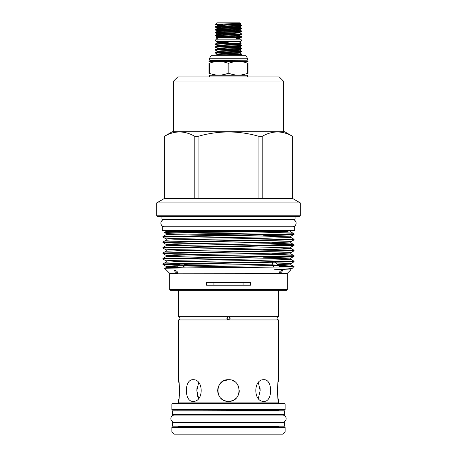 <?xml version="1.0" encoding="UTF-8"?>
<svg xmlns="http://www.w3.org/2000/svg" width="457" height="457" viewBox="0 0 457 457"><rect width="100%" height="100%" fill="white"/><g stroke="black" fill="none" stroke-linecap="round" stroke-linejoin="round"><path stroke-width="0.69" d="M241.393 40.405A1.234 1.234 0 0 0 240.159 39.171L216.841 39.171A1.234 1.234 0 0 0 215.607 40.405A1.234 1.234 0 0 0 216.841 41.638L240.159 41.638A1.234 1.234 0 0 0 241.393 40.405M170.849 418.652A3.593 3.593 0 0 0 174.443 422.245L282.557 422.245A3.593 3.593 0 0 0 286.151 418.652A3.593 3.593 0 0 0 282.557 415.059L174.443 415.059A3.593 3.593 0 0 0 170.849 418.652M164.04 219.583A3.593 3.593 0 0 0 160.893 223.147A3.593 3.593 0 0 0 164.486 226.741L292.514 226.741A3.593 3.593 0 0 0 296.107 223.147A3.593 3.593 0 0 0 292.96 219.583M284.591 410.974L172.409 410.974L172.409 414.539L284.591 414.539L284.591 410.974M172.409 426.198L284.591 426.198L284.591 422.628L172.409 422.628L172.409 426.198M179.43 386.388L178.419 379.704L178.419 319.94A1.645 1.645 0 0 0 179.955 318.295A1.645 1.645 0 0 0 178.419 316.655L278.581 316.655A1.645 1.645 0 0 0 277.045 318.295A1.645 1.645 0 0 0 278.581 319.94L278.581 379.704L277.993 382.875L277.57 394.677M230.145 318.295A1.645 1.645 0 0 0 228.609 316.655L230.145 318.295L228.609 319.94L278.581 319.94M228.609 319.94L226.855 318.295L228.391 316.655M278.581 316.655L278.581 290.292M178.419 316.655L178.419 290.292M285.111 431.956L171.889 431.956L174.083 434.15L282.917 434.15L285.111 431.956L285.111 427.569A0.548 0.548 0 0 0 284.562 427.021L172.438 427.021A0.548 0.548 0 0 0 171.889 427.569L285.111 427.569M171.889 431.956L171.889 427.569M178.059 426.198L178.059 426.472A0.548 0.548 0 0 1 177.51 427.021M178.059 426.472L278.941 426.472A0.548 0.548 0 0 0 279.49 427.021M278.941 422.628L278.941 422.245M278.941 415.059L278.941 414.539M278.941 410.974L278.941 410.7A0.548 0.548 0 0 1 279.49 410.152M178.059 422.628L178.059 422.245M178.059 415.059L178.059 414.539M178.059 410.974L278.941 410.7M177.51 410.152A0.548 0.548 0 0 1 178.059 410.7M171.889 409.603A0.548 0.548 0 0 0 172.438 410.152L284.562 410.152A0.548 0.548 0 0 0 285.111 409.603L285.111 403.982L171.889 403.982L171.889 409.603L285.111 409.603M171.889 403.982L172.438 403.434L284.562 403.434L285.111 403.982M178.419 379.704C179.698 379.03 179.704 402.034 178.419 401.372L178.419 402.88A0.548 0.548 0 0 1 177.87 403.434M178.419 402.88L278.581 402.88A0.548 0.548 0 0 0 279.13 403.434M226.638 401.212L228.5 401.372C214.522 402.046 214.522 379.036 228.5 379.704C242.461 379.03 242.496 402.034 228.5 401.372L226.381 401.166M193.088 401.372C184.114 402.046 184.114 379.036 193.088 379.704C203.868 379.03 203.891 402.034 193.088 401.372M263.912 401.372C253.121 402.046 253.121 379.036 263.912 379.704C272.88 379.03 272.898 402.034 263.912 401.372M278.581 402.88L278.581 401.372C277.296 402.046 277.296 379.036 278.581 379.704M178.419 319.94L228.391 319.94A1.645 1.645 0 0 1 227.872 319.814M227.392 319.512A1.645 1.645 0 0 1 227.015 319.003M228.072 63.237L228.928 63.237L228.928 73.303L228.072 73.303L228.072 63.237C221.845 60.901 215.613 60.901 209.357 63.237L209.357 73.303C215.59 75.719 221.822 75.719 228.072 73.303M247.357 76.907L247.357 75.262L209.643 75.262L208.929 74.959M209.357 73.303L208.929 73.303C208.929 75.719 208.929 75.719 208.929 73.303L208.929 63.237C208.929 60.907 208.929 60.907 208.929 63.237L209.357 63.237M247.014 60.838L209.986 60.558L247.014 60.838L247.42 61.369L209.58 61.369L208.929 61.569L208.929 62.032M209.986 60.558L209.614 60.038L247.386 60.038L247.386 58.256L245.74 55.24L211.26 55.24L209.614 58.256L247.386 58.256M164.32 198.601L164.349 136.352C174.465 130.519 184.617 130.519 194.791 136.352L198.058 136.352C218.406 130.519 238.703 130.519 258.942 136.352L262.209 136.352C272.332 130.519 282.477 130.519 292.651 136.352L284.728 131.759L172.272 131.759L164.32 136.352M173.643 81.02L177.762 76.907L279.238 76.907L283.357 81.02L173.643 81.02L173.643 131.759M283.357 81.02L283.357 131.759M300.318 202.931L292.817 198.601L164.183 198.601L156.682 202.931L156.682 215.773L300.318 215.773L300.318 202.931L156.682 202.931M300.318 215.773L299.769 216.321L157.231 216.321L156.682 215.773M295.096 216.869L161.904 216.869L161.904 219.034L162.452 219.583L294.548 219.583L295.096 219.034L295.096 216.869A0.548 0.548 0 0 1 295.645 216.321M161.904 216.869A0.548 0.548 0 0 0 161.355 216.321M295.096 219.034L161.904 219.034M294.051 261.204L162.96 263.929L165.982 262.187L174.717 261.735L259.77 260.376L291.018 259.445L294.051 261.204L294.04 261.798L291.018 263.54C290.578 263.746 290.578 264.209 291.018 264.929L277.256 264.352M162.949 263.946L162.96 264.54L165.982 266.282L174.346 265.808L259.77 264.437L291.018 263.54M294.051 261.781L162.949 264.523M294.051 233.778L162.949 236.52L165.982 234.761L174.717 234.31L259.77 232.95L291.018 232.019L294.051 233.778L294.04 234.372L291.018 236.115L263.438 235.235M162.949 236.52L162.96 237.114L165.982 238.857L174.346 238.383L259.77 237.012L291.018 236.115C290.578 236.315 290.578 236.783 291.018 237.503L294.051 239.262L294.04 239.856L291.018 241.599C290.578 241.804 290.578 242.267 291.018 242.987L271.761 242.296M294.051 234.355L162.949 237.097M294.051 239.262L162.949 242.004L165.982 240.245L174.717 239.794L259.77 238.434L291.018 237.503M162.949 242.004L162.96 242.598L165.982 244.341L174.346 243.867L259.77 242.496L291.018 241.599M294.051 239.839L162.949 242.581M185.239 250.522L165.982 249.825L174.346 249.351L259.77 247.98L291.018 247.083L294.04 245.34L294.051 244.746L162.949 247.488L165.982 245.729L282.655 243.461L291.018 242.987L294.04 244.729L263.438 243.867M162.949 247.488L162.96 248.082L165.982 249.825C166.422 250.03 166.422 250.493 165.982 251.219L197.23 250.322L282.655 248.951L291.018 248.477L271.761 247.78M294.051 245.323L162.949 248.065M185.239 256.006L165.982 255.314L174.346 254.84L259.77 253.469L291.018 252.572L294.04 250.824L294.051 250.236L162.949 252.978L165.982 251.219M162.949 252.978L162.96 253.572L165.982 255.314C166.422 255.514 166.422 255.983 165.982 256.703L197.23 255.806L282.655 254.435L291.018 253.961L271.761 253.264M294.051 250.813L162.949 253.555M182.274 261.433L165.982 260.798L174.346 260.324L282.283 258.508L291.018 258.056L294.04 256.314L294.051 255.72L162.949 258.462L165.982 256.703M162.949 258.462L162.96 259.056L165.982 260.798C166.422 261.004 166.422 261.467 165.982 262.187M294.051 256.297L162.949 259.039M294.051 250.236L263.438 249.351M294.051 255.72L291.018 253.961C290.578 253.235 290.578 252.772 291.018 252.572M174.86 270.241C174.363 271.252 175.26 272.286 177.55 273.343C178.087 272.286 177.19 271.252 174.86 270.241L174.551 270.35M279.13 273.223L279.45 273.343C281.74 272.286 282.637 271.252 282.14 270.241C279.81 271.252 278.913 272.286 279.45 273.343L177.87 273.223M282.449 270.35L282.14 270.241M177.55 273.343L169.667 273.343L164.731 268.396C160.413 267.819 297.667 267.236 294.011 266.665L278.747 266.077M275.754 269.641L291.018 269.024L292.526 268.15C291.88 268.607 286.288 269.104 275.754 269.641L273.954 269.858L275.959 269.95L290.675 270.001L287.333 273.343L279.45 273.343M292.526 268.15L293.817 266.62L279.221 266.62M290.675 270.001L291.018 269.024M286.51 290.292L170.49 290.292L169.667 289.47L287.333 289.47L286.51 290.292M206.61 282.477L206.61 285.219L250.39 285.219L250.39 282.477L206.61 282.477M169.667 273.343L169.667 289.47M287.333 273.343L287.333 289.47M168.079 230.362L168.079 231.379M288.921 230.362L288.921 231.379M162.315 230.362L294.685 230.362L294.685 226.798L162.315 226.798L162.315 230.362M230.614 379.916L228.5 379.704L223.376 380.995L219.497 384.514L218.509 386.354M217.863 392.609L218.492 394.694M224.61 400.652L226.278 401.143M198.664 382.572L196.847 390.541L198.664 398.504L197.995 397.173M178.419 401.372L179.007 398.196M179.241 396.522L179.43 394.694M179.572 392.323L179.555 388.416M239.125 392.654L239.331 390.706M234.67 381.635L232.699 380.55M260.056 388.416L260.153 390.518M183.24 267.019L183.857 266.311L184.565 263.786M229.494 55.24L241.445 54.554L241.445 53.955C242.227 54.383 220.468 54.8 216.338 55.24M240.279 55.24L241.445 54.554M241.445 51.675L239.942 52.555L217.058 53.995L215.555 53.115C214.761 52.635 242.239 52.155 241.445 51.675L241.445 51.075C242.239 51.555 214.761 52.035 215.555 52.515L217.058 51.63L221.194 52.069M215.555 53.115L215.555 52.515M241.445 48.796L239.942 49.676L217.058 51.115L215.555 50.236C214.761 49.756 242.239 49.276 241.445 48.796L241.445 48.196C242.239 48.676 214.761 49.156 215.555 49.636L217.058 48.75L239.942 47.311L241.445 48.196M215.555 50.236L215.555 49.636M241.427 45.94L239.942 46.797L217.058 48.236L215.555 47.357C214.761 46.877 242.239 46.391 241.445 45.917L241.445 45.317C242.239 45.797 214.761 46.277 215.555 46.757L217.058 45.871L239.942 44.432L241.445 45.317M215.555 47.357L215.555 46.757M239.942 52.555L239.942 53.075L241.445 53.955M239.942 49.676L239.942 50.19L241.445 51.075M235.806 43.484L239.942 43.918L217.058 45.357L215.573 44.5L215.555 43.878L228.14 43.169L240.868 43.169C237.303 43.615 214.761 44.038 215.555 44.478M216.915 42.381L217.966 41.776L239.034 41.776L241.33 43.101L239.942 43.918L239.942 44.432M217.566 42.312L228.18 42.312L228.14 43.169M239.034 39.171L239.839 38.565L236.617 38.497L237.663 37.64L241.445 37.274L241.445 36.674C241.896 36.994 229.985 37.32 221.936 37.64L237.663 37.64M217.966 40.405L217.966 39.034L239.034 39.034M221.936 37.64L215.967 37.88L217.966 39.034M236.617 38.497L239.942 38.16L241.445 37.274M221.194 36.28L215.573 35.857C214.761 35.355 242.239 34.875 241.445 34.395L241.445 33.795C242.239 34.275 214.761 34.755 215.555 35.235L217.058 34.355L221.194 34.789M215.555 35.235L215.555 35.835L217.058 36.72L239.942 35.28L241.445 34.395M221.194 33.401L215.555 32.955C214.761 32.476 242.239 31.996 241.445 31.516L241.445 30.916C242.239 31.396 214.761 31.876 215.555 32.356L217.058 31.47L239.942 30.031L241.445 30.916L235.806 30.47M215.573 32.978L217.058 33.835L239.942 32.396L241.445 31.516M215.555 32.955L215.555 32.356M221.194 30.522L215.555 30.076C214.761 29.596 242.239 29.117 241.445 28.637L241.445 28.037C242.239 28.517 214.761 28.997 215.555 29.477L217.058 28.591L221.194 29.025M215.555 30.076L215.555 29.477M221.194 27.643L215.555 27.197C214.761 26.717 242.239 26.232 241.445 25.758L241.445 25.158C242.239 25.638 214.761 26.118 215.555 26.597L217.058 25.712L239.942 24.272L241.445 25.158M215.573 27.22L217.058 28.077L239.942 26.637L241.445 25.758M215.555 27.197L215.555 26.597M235.806 36.229L241.445 36.674M238.817 34.098L234.121 33.881M218.183 32.653L222.879 32.87M239.942 32.396L239.942 32.915L241.445 33.795M235.806 27.586L241.445 28.037M238.817 25.455L234.121 25.244M221.194 24.764L215.853 24.221C218.315 23.941 241.576 23.661 240.593 23.37L239.942 23.758L234.23 24.21L217.035 25.169L217.058 25.712M220.634 24.015L222.713 24.221L215.555 24.318M235.806 24.707L241.427 25.129M216.749 23.027L215.555 24.221M217.092 22.85L240.074 22.85L240.593 23.37M222.879 33.327L222.879 32.441M223.016 33.321L223.016 32.441L223.016 33.321M232.31 34.372L232.31 33.498M232.31 25.735L232.31 24.861M233.984 24.792L233.984 25.672L233.984 24.792M234.121 25.666L234.121 24.787M226.826 24.518L227.872 23.838M226.826 30.282L226.826 30.853M226.826 33.732L226.826 34.578M226.826 36.611L226.826 37.457M230.174 34.452L230.174 33.59M230.174 31.573L230.174 30.71M230.174 27.831L230.174 27.26M224.69 33.252L224.69 32.378M223.016 33.892L223.016 34.721M239.839 38.565L239.942 38.16M228.18 42.312L217.058 42.992L215.555 43.878M213.933 282.477L213.933 285.219M243.067 285.219L243.067 282.477M272.475 262.518L273.143 266.311L273.84 267.111M258.336 398.504L260.153 390.552L258.336 382.572M277.765 396.556L278.581 401.372M223.702 380.824L222.216 381.715M217.875 388.421L217.663 390.524M217.669 390.615L217.926 392.9M218.555 394.837L219.491 396.562M220.834 398.196L222.605 399.629M224.381 400.561L226.346 401.16M197.75 396.516L196.847 390.632M196.847 390.512L196.944 388.439M196.99 388.022L197.235 386.473M230.654 401.155L232.716 400.521M234.435 399.607L236.16 398.201M237.509 396.556L238.52 394.665M238.497 386.371L237.503 384.514M234.732 381.675L232.716 380.561M230.648 379.921L228.5 379.704M164.349 198.601L164.349 136.352M194.791 136.352L194.791 198.601M198.058 198.601L198.058 136.352M258.942 136.352L258.942 198.601M262.209 198.601L262.209 136.352M292.651 136.352L292.651 198.601M279.313 266.722L283.597 266.979M272.92 265.963L263.438 265.808M213.648 265.111L184.468 264.683M179.538 264.592L166.656 264.237M256.268 231.573L172.677 232.247L164.423 232.464L165.982 233.373L197.23 232.436L284.682 231.379L166.308 231.379L164.423 232.464M287.499 231.379L284.682 231.379M228.928 73.303C235.155 75.719 241.393 75.719 247.643 73.303L247.643 63.237C241.416 60.901 235.178 60.901 228.928 63.237M247.643 63.237L248.071 63.237C248.071 60.907 248.071 60.907 248.071 63.237L248.071 73.303C248.071 75.719 248.071 75.719 248.071 73.303L247.643 73.303M248.071 61.644L247.42 61.369M241.427 28.66L239.942 29.516L222.77 30.448L217.035 30.933L219.154 31.213M239.942 32.915L217.058 34.355L217.058 33.835L219.154 34.098M239.942 35.28L239.965 35.823L234.23 36.303L217.058 37.234L217.058 36.72L219.154 36.977M234.51 23.833L237.846 24.015M239.942 26.637L239.965 27.18L234.23 27.66L217.058 28.591L217.058 28.077M215.967 37.862L217.058 37.234L220.999 37.657M239.942 50.19L217.058 51.63L217.058 51.115M239.942 53.075L217.058 54.514L221.194 54.949M185.239 266.979L183.308 266.939M177.613 266.814L165.982 266.282C166.422 266.488 166.422 266.951 165.982 267.676L197.23 266.779L282.655 265.408L291.018 264.929L294.005 266.654M185.239 261.495L184.314 261.473M291.018 259.445C290.578 258.725 290.578 258.262 291.018 258.056L263.438 257.177M185.239 245.038L165.982 244.341C166.422 244.546 166.422 245.009 165.982 245.729M243.353 234.944L185.239 234.064M272.475 264.249L271.761 264.237M238.634 39.171L240.159 39.171M218.366 39.171L216.841 39.171M218.366 41.638L216.841 41.638M238.634 41.638L240.159 41.638M247.014 60.558L247.386 60.038M209.614 60.038L209.614 58.256M209.643 76.907L209.643 75.262M279.581 267.042L275.617 262.461M215.573 24.341L217.058 25.198M215.573 30.099L217.058 30.956L217.058 31.47M239.942 23.758L239.942 24.272M239.942 29.516L239.942 30.031M239.942 27.152L241.427 28.014M239.942 35.795L241.427 36.651M217.058 53.995L217.058 54.514L215.807 55.24M217.058 42.478L217.058 42.992M217.058 45.357L217.058 45.871M239.942 46.797L239.942 47.311M217.058 48.236L217.058 48.75M177.322 267.151L180.161 263.872M292.68 198.601L292.68 136.352M291.018 247.083C290.578 247.288 290.578 247.751 291.018 248.477L294.04 250.219M165.982 238.857C166.422 239.062 166.422 239.525 165.982 240.245M165.982 233.373C166.422 233.573 166.422 234.035 165.982 234.761M290.623 231.379L291.018 232.019M165.982 267.676L164.731 268.396M248.071 75.034L247.357 75.262M209.986 60.838L209.58 61.369"/></g></svg>
